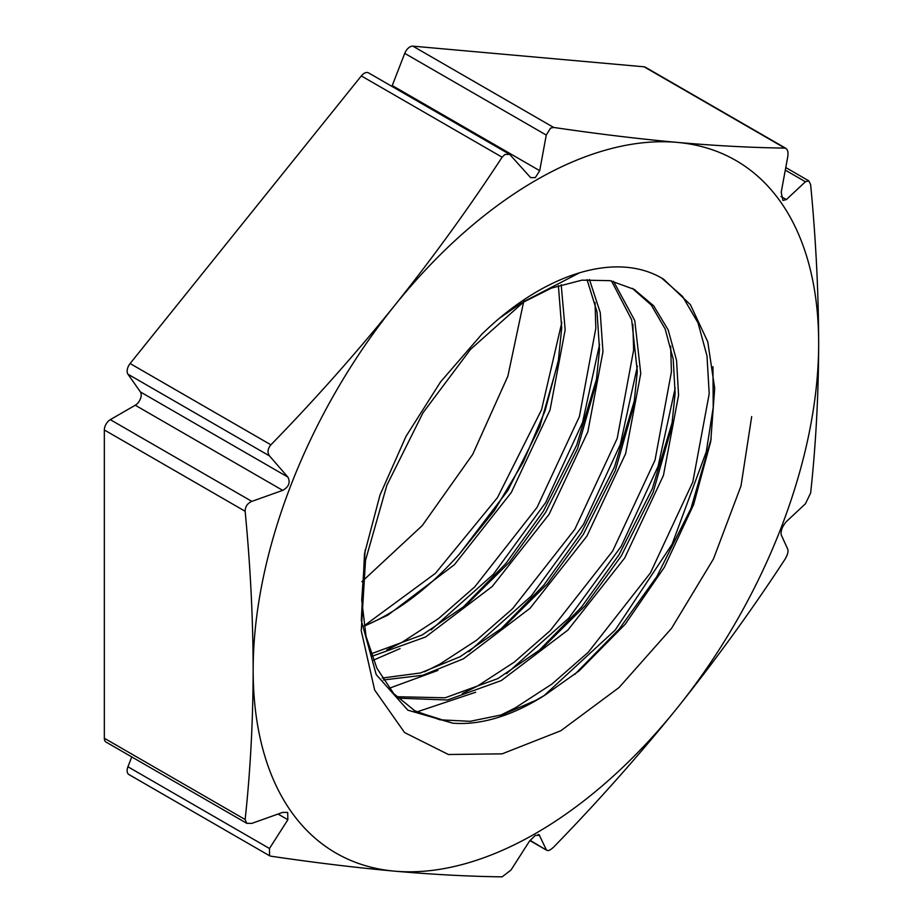 <?xml version="1.0" encoding="UTF-8"?>
<svg xmlns="http://www.w3.org/2000/svg" width="923" height="923" viewBox="0 0 923 923"><rect width="100%" height="100%" fill="white"/><g stroke="black" fill="none" stroke-linecap="round" stroke-linejoin="round"><path stroke-width="1.38" d="M785.785 167.559L808.836 180.873L810.648 184.762C815.851 238.838 818.516 291.76 818.666 343.529C818.563 394.652 815.886 444.494 810.648 493.032L805.421 503.773L786.361 521.61C782.335 526.341 780.616 530.771 781.216 534.89L787.78 549.243C788.473 551.677 787.504 555.092 784.873 559.465C751.553 610.415 715.694 659.899 677.286 707.906A399.878 230.865 -60 0 1 535.905 833.273A399.878 230.865 -60 0 1 394.536 871.15A399.878 230.865 -60 0 1 253.156 670.017A399.878 230.865 -60 0 1 394.536 305.64A399.878 230.865 -60 0 1 677.286 142.396A399.878 230.865 -60 0 1 818.666 343.529A399.878 230.865 -60 0 1 677.286 707.906C638.624 755.764 597.423 802.168 553.662 847.083C549.993 850.545 547.524 851.41 546.266 849.691L539.078 834.669M538.144 834.438L539.701 835.338L535.352 835.35L529.387 841.291L510.984 870.066L502.112 876.85C468.803 876.423 432.933 874.519 394.536 871.15C355.874 867.643 314.662 862.647 270.912 856.198L269.562 855.736L269.47 848.491L287.872 819.716L287.676 812.413L282.715 812.378L251.829 823.385L246.81 823.339L245.137 819.532C250.341 771.455 253.017 721.624 253.156 670.017C253.052 618.779 250.387 565.857 245.137 511.261L104.334 429.968L104.334 738.238L245.137 819.532M530.044 840.322L546.878 850.36L529.883 840.565M409.893 46.946A8.422 4.857 -60 0 1 412.869 46.15L553.662 127.443L550.535 128.147L546.266 135.07L404.736 53.361A8.422 4.857 -60 0 1 409.893 46.946M361.32 75.917A8.422 4.857 -60 0 1 364.297 73.275A8.422 4.857 -60 0 1 368.496 72.859L509.692 154.372L504.939 154.476L502.112 157.198L361.32 75.917L130.108 363.535L270.912 444.817C314.662 399.901 355.874 353.509 394.536 305.64C432.933 257.632 468.803 208.148 502.112 157.198M391.894 86.37A8.422 4.857 120 0 0 392.252 85.551L539.701 170.686L535.352 177.562L530.679 177.689L509.681 154.383M558.38 285.611L561.715 327.838L558.207 362.012L539.759 426.864L507.823 490.563L459.458 553.973A237.396 137.066 120 0 1 387.095 614.695A237.396 137.066 120 0 1 365.45 625.563L387.845 615.133L454.451 564.645L511.273 492.547L550.027 410.02L565.164 329.834L561.196 284.711M589.428 279.461L600.238 312.539L602.961 351.651L587.824 431.849L549.07 514.376L492.247 586.474L425.641 636.951L371.842 656.334M587.04 279.623L597.031 311.893L599.523 349.667L596.004 383.83L577.556 448.693L545.631 512.392L509.427 562.222L466.703 604.588L422.203 634.966L370.965 653.876M613.541 281.342L634.77 320.569L640.758 373.48L625.621 453.666L586.866 536.194L530.044 608.292L463.45 658.78L422.699 675.278L383.403 679.963M611.499 280.915L631.667 319.773L637.32 371.484L633.801 405.659L615.353 470.511L583.428 534.209L547.224 584.051L504.5 626.417L460 656.784L420.473 672.959L382.214 678.047M499.562 318.147L520.145 303.84L551.435 288.103L582.021 280.142L610.091 280.65L634.124 289.349L653.669 305.801L668.148 329.869L676.547 360.339L678.567 395.298L663.418 475.495L624.675 558.023L567.853 630.121L501.247 680.597L447.424 699.992L398.09 698.157M632.382 288.38L651.246 305.04L665.16 328.98L673.202 359.001L675.117 393.313L671.609 427.476L653.149 492.34L621.225 556.038L585.02 605.869L542.309 648.234L497.797 678.613L445.151 697.788L396.636 696.715M413.908 710.433L440.052 719.813L470.165 721.313L502.631 714.656L535.605 700.43L544.893 695.146A237.396 137.066 -60 0 1 535.905 700.615A237.396 137.066 -60 0 1 452.743 723.17L415.615 711.448L393.775 693.669L376.872 668.206L366.039 636.339L361.724 600.042L365.162 550.05M544.893 695.146L579.194 670.813L625.206 624.236L664.352 567.264L693.588 504.673L710.722 441.563L714.69 388.375L707.779 341.845L690.416 304.694L663.649 279.254C617.487 250.629 544.374 272.862 481.737 334.357L440.583 381.857L405.993 436.383L379.999 495.016L364.504 553.788L361.32 620.556L376.215 674.598L407.828 710.168L452.743 723.17M553.662 127.443C597.423 133.893 638.624 138.877 677.286 142.396C715.694 145.765 751.553 147.657 784.873 148.095L644.069 66.802L412.869 46.15M558.646 359.37L545.112 410.712L523.237 462.146L494.14 510.938L459.458 553.973M269.551 855.748L128.885 774.524A8.422 4.857 -60 0 1 127.939 766.771L131.758 756.918M246.81 823.339L106.076 742.092A8.422 4.857 -60 0 1 104.334 738.238M104.334 429.968A8.422 4.857 -60 0 1 110.287 419.653L135.266 405.232A8.422 4.857 120 0 0 140.423 391.952L127.939 374.184A8.422 4.857 -60 0 1 130.108 363.535M392.252 85.551L404.736 53.361M644.069 66.802A8.422 4.857 -60 0 1 645.304 67.183L785.981 148.395M110.287 419.653L251.829 501.374L282.715 490.367C288.864 486.859 290.583 482.429 287.872 477.076L269.47 455.893L127.939 374.184M539.701 170.686L546.266 135.07M785.969 148.407L784.873 148.095C787.504 148.684 788.473 151.534 787.78 156.645L781.216 192.249L782.912 200.429L786.361 199.587L805.421 181.75L785.311 170.132M251.829 501.374C247.422 503.347 245.195 506.635 245.137 511.261M270.912 444.817C267.624 448.82 267.139 452.512 269.47 455.893M808.836 180.873L805.421 181.75M751.691 416.561L740.996 485.948L713.467 558.934L671.563 628.309L619.079 687.508L560.803 730.762L502.112 753.849L448.393 754.506L404.574 732.562L374.634 690L361.251 630.732L365.52 560.307L386.841 485.313L423.011 412.766L470.453 349.448L524.449 301.279L579.713 272.723M712.948 366.719L713.214 407.389L706.291 451.716L672.071 544.305L615.191 630.086L543.982 695.723M675.209 388.006L658.087 466.357L621.306 546.151L568.868 618.041L506.6 673.617M475.691 692.25L416.792 711.945M637.412 366.119L620.314 444.459L583.555 524.241L531.129 596.154L468.861 651.753M437.86 670.433L389.252 688.27M599.615 344.244L582.528 422.572L545.781 502.377L493.378 574.291L431.11 629.913M400.063 648.604L373.33 660.199M561.819 322.427L541.536 409.789L497.439 497.647L435.448 573.321L364.066 625.852M524.091 299.687L507.858 376.203L472.68 454.428L422.249 525.591L361.897 581.686M711.195 438.76L690.981 508.411L656.83 576.587L619.068 629.221L574.602 674.551M672.625 421.015L652.33 488.705L619.021 554.758L581.455 607.172L537.198 652.376M634.828 399.186L614.533 466.888L581.225 532.94L543.659 585.355L499.401 630.559M597.031 377.369L576.725 445.059L543.428 511.111L505.85 563.526L461.604 608.73M661.641 278.054L682.547 296.421L697.996 322.808L706.995 355.92L709.21 393.752L692.804 482.037L650.438 572.906L588.216 652.296L552.035 683.978L515.23 707.918L500.151 715.429M670.663 346.125L671.413 371.923L655.007 460.219L612.641 551.077L550.408 630.467L514.238 662.16L477.433 686.101L462.354 693.6M632.866 324.296L633.616 350.105L617.21 438.39L574.844 529.26L512.611 608.649L476.43 640.331L439.636 664.272L424.545 671.782M595.058 302.479L595.82 328.276L579.402 416.573L537.036 507.431L474.814 586.82L438.633 618.514L401.828 642.443L386.749 649.954M127.939 766.771L269.47 848.491M287.872 819.716L278.065 814.051M140.423 391.952L287.872 477.076M282.715 490.367L135.266 405.232M781.02 196.507L786.361 199.587"/></g></svg>
